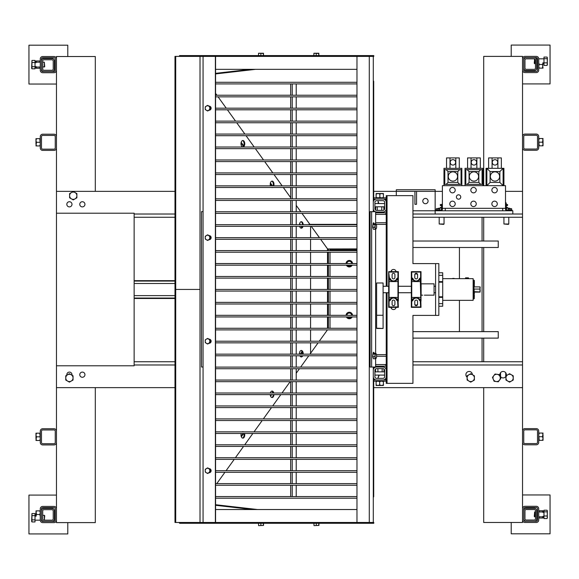 <?xml version="1.0" encoding="UTF-8"?>
<svg xmlns="http://www.w3.org/2000/svg" width="579" height="579" viewBox="0 0 579 579"><rect width="100%" height="100%" fill="white"/><g stroke="black" fill="none" stroke-linecap="round" stroke-linejoin="round"><path stroke-width="0.87" d="M511.214 522.475L511.214 533.802L550.05 533.802L550.05 494.965L522.54 494.965M538.723 511.148L538.723 508.717A2.425 2.425 0 0 0 536.292 506.292L524.965 506.292A2.425 2.425 0 0 0 522.54 508.717L522.54 520.043A2.425 2.425 0 0 0 524.965 522.475L536.292 522.475A2.425 2.425 0 0 0 538.723 520.043L538.723 508.717M537.507 508.717A1.216 1.216 0 0 0 536.292 507.501L524.965 507.501A1.216 1.216 0 0 0 523.749 508.717L523.749 520.043A1.216 1.216 0 0 0 524.965 521.259L536.292 521.259A1.216 1.216 0 0 0 537.507 520.043L537.507 508.717A1.216 1.216 0 0 0 536.292 507.501M536.292 506.292L524.965 506.292M524.965 522.475L536.292 522.475M536.292 521.259A1.216 1.216 0 0 0 537.507 520.043M523.749 520.043A1.216 1.216 0 0 0 524.965 521.259M524.965 507.501A1.216 1.216 0 0 0 523.749 508.717M543.03 511.959L543.03 510.743L539.208 510.743L538.723 512.567M538.723 518.024L543.03 518.024L543.03 516.808M542.537 518.024L543.03 516.207M538.723 516.207L539.208 518.024M543.03 512.567L542.537 510.743M538.723 510.743L539.208 510.743M536.292 444.795A2.425 2.425 0 0 0 538.723 442.363L538.723 431.037A2.425 2.425 0 0 0 536.292 428.612L524.965 428.612A2.425 2.425 0 0 0 522.54 431.037L522.54 442.363A2.425 2.425 0 0 0 524.965 444.795L536.292 444.795M536.292 429.828L524.965 429.828A1.216 1.216 0 0 0 523.749 431.037L523.749 442.363A1.216 1.216 0 0 0 524.965 443.579L536.292 443.579A1.216 1.216 0 0 0 537.507 442.363L537.507 431.037A1.216 1.216 0 0 0 536.292 429.828M542.537 440.344L543.03 438.527L542.537 436.704L543.03 433.063L539.208 433.063L538.723 434.887L539.208 440.344L543.03 440.344L543.03 434.887L542.537 433.063M538.723 440.344L539.208 440.344M542.537 436.704L539.208 436.704M538.723 433.063L539.208 433.063M536.292 150.258A2.425 2.425 0 0 0 538.723 147.833L538.723 136.506A2.425 2.425 0 0 0 536.292 134.075L524.965 134.075A2.425 2.425 0 0 0 522.54 136.506L522.54 147.833A2.425 2.425 0 0 0 524.965 150.258L536.292 150.258M536.292 135.291L524.965 135.291A1.216 1.216 0 0 0 523.749 136.506L523.749 147.833A1.216 1.216 0 0 0 524.965 149.049L536.292 149.049A1.216 1.216 0 0 0 537.507 147.833L537.507 136.506A1.216 1.216 0 0 0 536.292 135.291M542.537 145.814L543.03 143.99L542.537 142.173L543.03 138.533L539.208 138.533L538.723 140.35L539.208 145.814L543.03 145.814L543.03 140.35L542.537 138.533M538.723 145.814L539.208 145.814M542.537 142.173L539.208 142.173M538.723 138.533L539.208 138.533M536.292 72.578A2.425 2.425 0 0 0 538.723 70.153L538.723 58.826A2.425 2.425 0 0 0 536.292 56.395L524.965 56.395A2.425 2.425 0 0 0 522.54 58.826L522.54 70.153A2.425 2.425 0 0 0 524.965 72.578L536.292 72.578L524.965 72.578M536.292 57.61L524.965 57.61A1.216 1.216 0 0 0 523.749 58.826L523.749 70.153A1.216 1.216 0 0 0 524.965 71.369L536.292 71.369A1.216 1.216 0 0 0 537.507 70.153L537.507 58.826A1.216 1.216 0 0 0 536.292 57.61A1.216 1.216 0 0 1 537.507 58.826L536.371 58.826M542.537 68.134L543.03 62.67L542.537 64.493L539.208 64.493L538.723 66.31L539.208 68.134L543.03 68.134L542.537 64.493M538.723 68.134L539.208 68.134M538.723 62.67L539.208 64.493M483.697 185.671L483.697 56.395L522.54 56.395L522.54 522.475L483.697 522.475L483.697 387.633M483.697 361.745L483.697 338.114M483.697 331.644L483.697 247.486M483.697 241.016L483.697 217.255M505.684 204.315L505.684 202.339M505.728 376.603L505.728 372.775M500.553 372.717L500.553 376.654M522.54 83.912L550.05 83.912L550.05 45.068L511.214 45.068L511.214 56.395M536.292 56.395L524.965 56.395M536.292 71.369A1.216 1.216 0 0 0 537.507 70.153M523.749 70.153A1.216 1.216 0 0 0 524.965 71.369M524.965 57.61A1.216 1.216 0 0 0 523.749 58.826M174.988 387.633L56.46 387.633L56.46 213.21L134.14 213.21L134.14 365.79L56.46 365.79M412.936 361.745L522.54 361.745L522.54 387.633L373.701 387.633M82.356 377.276A2.591 2.591 0 0 0 84.599 373.397A2.591 2.591 0 0 0 80.112 373.397A2.591 2.591 0 0 0 82.356 377.276M506.198 375.677A3.235 3.235 0 0 0 503.788 371.523A3.235 3.235 0 0 0 499.901 374.352A3.235 3.235 0 0 0 505.952 376.256M472.363 374.425L472.363 374.649A3.235 3.235 0 0 0 467.716 371.776A3.235 3.235 0 0 0 467.108 377.219M378.536 375.091A3.235 3.235 0 0 0 378.753 375.93M71.948 375.185A2.591 2.591 0 0 0 69.408 372.102A2.591 2.591 0 0 0 66.867 375.185M347.111 265.16A2.627 2.627 0 0 0 351.482 265.16M351.923 263.539A2.627 2.627 0 0 0 349.296 261.064A2.627 2.627 0 0 0 346.669 263.539M347.111 316.945A2.627 2.627 0 0 0 351.482 316.945M351.923 315.331A2.627 2.627 0 0 0 349.296 312.848A2.627 2.627 0 0 0 346.669 315.331M352.531 263.539A3.235 3.235 0 0 0 349.296 260.456A3.235 3.235 0 0 0 346.061 263.539M346.408 265.16A3.235 3.235 0 0 0 352.184 265.16M346.408 316.945A3.235 3.235 0 0 0 352.184 316.945M352.531 315.331A3.235 3.235 0 0 0 349.296 312.247A3.235 3.235 0 0 0 346.061 315.331M351.236 265.16A2.425 2.425 0 0 1 347.364 265.16M346.872 263.539A2.425 2.425 0 0 1 349.296 261.267A2.425 2.425 0 0 1 351.721 263.539M351.236 316.945A2.425 2.425 0 0 1 347.364 316.945M346.872 315.331A2.425 2.425 0 0 1 349.296 313.051A2.425 2.425 0 0 1 351.721 315.331M356.975 249.99L330.32 249.99L330.32 249.042M386.236 214.389L375.633 214.389M375.633 364.567L386.236 364.567M391.491 308.593L391.491 307.34M391.491 271.66L391.491 270.407M330.001 328.279L330.001 316.945M330.001 315.331L330.001 303.997M330.001 302.383L330.001 291.056M330.001 289.435L330.001 278.108M330.001 276.487L330.001 265.16M330.001 263.539L330.001 252.212M330.001 250.598L330.001 249.042M42.708 506.422A2.425 2.425 0 0 0 40.277 508.847L40.277 520.174A2.425 2.425 0 0 0 42.708 522.605L54.035 522.605A2.425 2.425 0 0 0 56.46 520.174L56.46 508.847A2.425 2.425 0 0 0 54.035 506.422L42.708 506.422L54.035 506.422M42.708 521.389L54.035 521.389A1.216 1.216 0 0 0 55.251 520.174L55.251 508.847A1.216 1.216 0 0 0 54.035 507.631L42.708 507.631A1.216 1.216 0 0 0 41.493 508.847L41.493 520.174A1.216 1.216 0 0 0 42.708 521.389A1.216 1.216 0 0 1 41.493 520.174L41.818 520.174M36.463 510.866L35.97 512.082L35.97 516.33L36.463 514.507L39.792 514.507L40.277 512.69L39.792 510.866L35.97 510.866L36.463 514.507M40.277 510.866L39.792 510.866M40.277 516.33L39.792 514.507M42.708 428.742A2.425 2.425 0 0 0 40.277 431.167L40.277 442.494A2.425 2.425 0 0 0 42.708 444.925L54.035 444.925A2.425 2.425 0 0 0 56.46 442.494L56.46 431.167A2.425 2.425 0 0 0 54.035 428.742L42.708 428.742M42.708 443.709L54.035 443.709A1.216 1.216 0 0 0 55.251 442.494L55.251 431.167A1.216 1.216 0 0 0 54.035 429.951L42.708 429.951A1.216 1.216 0 0 0 41.493 431.167L41.493 442.494A1.216 1.216 0 0 0 42.708 443.709M36.463 433.186L35.97 435.01L36.463 436.827L35.97 440.467L39.792 440.467L40.277 438.65L39.792 433.186L35.97 433.186L35.97 438.65L36.463 440.467M40.277 433.186L39.792 433.186M36.463 436.827L39.792 436.827M40.277 440.467L39.792 440.467M42.708 134.205A2.425 2.425 0 0 0 40.277 136.637L40.277 147.963A2.425 2.425 0 0 0 42.708 150.388L54.035 150.388A2.425 2.425 0 0 0 56.46 147.963L56.46 136.637A2.425 2.425 0 0 0 54.035 134.205L42.708 134.205M42.708 149.172L54.035 149.172A1.216 1.216 0 0 0 55.251 147.963L55.251 136.637A1.216 1.216 0 0 0 54.035 135.421L42.708 135.421A1.216 1.216 0 0 0 41.493 136.637L41.493 147.963A1.216 1.216 0 0 0 42.708 149.172M36.463 138.656L35.97 140.473L36.463 142.296L35.97 145.937L39.792 145.937L40.277 144.113L39.792 138.656L35.97 138.656L35.97 144.113L36.463 145.937M40.277 138.656L39.792 138.656M36.463 142.296L39.792 142.296M40.277 145.937L39.792 145.937M42.708 56.525A2.425 2.425 0 0 0 40.277 58.957L40.277 70.283A2.425 2.425 0 0 0 42.708 72.708L54.035 72.708A2.425 2.425 0 0 0 56.46 70.283L56.46 58.957A2.425 2.425 0 0 0 54.035 56.525L42.708 56.525L54.035 56.525M42.708 71.499L54.035 71.499A1.216 1.216 0 0 0 55.251 70.283L55.251 58.957A1.216 1.216 0 0 0 54.035 57.741L42.708 57.741A1.216 1.216 0 0 0 41.493 58.957L41.493 70.283A1.216 1.216 0 0 0 42.708 71.499A1.216 1.216 0 0 1 41.493 70.283M35.97 62.192L35.97 60.976L36.463 60.976L35.97 62.793M35.97 67.048L35.97 68.257L39.792 68.257L40.277 66.433M40.277 60.976L36.463 60.976M40.277 62.793L39.792 60.976M35.97 66.433L36.463 68.257M40.277 68.257L39.792 68.257M95.303 387.633L95.303 522.605L56.46 522.605L56.46 387.633M56.46 213.21L56.46 56.525L95.303 56.525L95.303 191.367M412.936 241.016L498.258 241.016L498.258 247.486L412.936 247.486L459.422 247.486L459.422 278.658M459.422 300.342L459.422 331.644L412.936 331.644L498.258 331.644L498.258 338.114L412.936 338.114M387.047 286.265L387.047 195.637L412.936 195.637L412.936 263.604L435.596 263.604L435.596 315.396L412.936 315.396L412.936 383.363L386.236 383.363L386.236 292.735M390.955 307.34A2.591 2.591 0 0 0 396.079 307.34M414.825 304.655A2.591 2.591 0 0 0 417.524 304.655M417.524 274.345A2.591 2.591 0 0 0 414.825 274.345M396.079 271.66A2.591 2.591 0 0 0 390.955 271.66M435.596 315.396L438.831 315.396L438.831 263.604L435.596 263.604M438.831 272.767L442.711 272.767L442.711 303.664L438.831 303.664M442.711 278.658L473.137 278.658L473.137 300.342L442.711 300.342M473.137 288.081L473.969 288.393L473.716 287.814C473.528 288.964 473.39 285.57 473.463 290.607L473.463 288.335M473.969 290.665L473.463 290.926M473.137 294.472L474.15 294.472L474.15 298.771L473.137 298.771M473.137 295.348L474.353 295.435L474.15 298.771M474.15 294.472L474.353 295.435M474.353 298.286L473.137 298.46M473.137 296.093L474.353 296.31M473.137 297.114L474.353 297.172M473.137 294.19L474.15 294.19L473.137 294.291M473.137 291.765L474.15 291.765L474.15 294.291M474.15 291.765L474.353 292.945L473.137 292.923M474.353 292.945L474.353 293.994M473.137 286.077L474.15 286.077L474.15 287.235L473.137 287.235M473.137 284.709L474.15 284.709L474.15 287.235M474.15 284.709L473.137 284.81M474.353 285.006L474.353 286.055M473.137 280.54L474.15 280.54L474.353 284.296L474.353 281.828L473.137 281.886M474.353 280.714L474.353 281.828M474.15 280.229L473.137 280.229M473.137 282.907L474.353 282.69M473.137 283.652L474.353 283.565M473.137 284.528L474.15 284.528M442.711 303.664L442.711 306.233L438.831 306.233M383.095 328.206L383.095 282.986L376.625 282.986L376.625 328.467L383.095 328.467L376.625 328.206M383.095 315.266L376.625 315.266M474.353 292.113L480.013 292.113L480.186 290.376L480.013 289.066L474.15 289.066L474.15 291.678L480.179 291.961M473.969 288.074L473.716 291.186L473.456 288.335M480.013 291.678L480.013 286.887L474.353 286.887M474.15 289.066L473.977 291.765M480.013 289.066L480.179 287.039M463.265 278.658L459.965 278.658M452.033 278.658A3.887 3.887 0 0 1 454.819 278.658M468.397 278.658L468.397 277.84L465.567 277.84L465.567 278.658M468.397 277.84L468.802 278.658M383.095 292.735L388.675 292.735L388.675 282.219L388.675 286.265L383.095 286.265M394.921 277.522A1.404 1.404 0 0 1 393.517 278.926A1.404 1.404 0 0 1 392.113 277.522L392.113 274.721A1.404 1.404 0 0 1 393.517 273.317A1.404 1.404 0 0 1 394.921 274.721L394.921 277.522M390.253 278.55L389.435 277.906L390.253 278.55A3.423 3.423 0 0 0 396.781 278.55L397.954 277.906L397.954 272.065L398.359 271.66L388.675 271.66L388.675 277.906L389.435 277.906M388.675 277.906L388.675 278.651A0.405 0.369 -0 0 1 389.081 278.275L389.081 306.935L388.675 307.34L388.675 301.094L390.253 300.45A3.423 3.423 0 0 1 396.781 300.45L397.599 300.725C398.403 297.107 388.632 297.107 389.435 300.725L389.862 300.335A3.829 3.829 0 0 1 391.853 298.033M394.921 301.478A1.404 1.404 0 0 0 393.517 300.074A1.404 1.404 0 0 0 392.113 301.478L392.113 304.279A1.404 1.404 0 0 0 393.517 305.683A1.404 1.404 0 0 0 394.921 304.279L394.921 301.478M388.675 307.34L398.359 307.34L397.954 297.425A0.405 0.369 -0 0 0 398.359 297.056L398.359 278.651A0.405 0.369 180 0 0 397.954 278.275L398.359 277.906L398.359 271.66M398.359 277.906L398.359 278.651M398.359 301.094L398.359 297.056M388.675 301.094L388.675 300.349A0.405 0.369 -0 0 0 389.081 300.725L389.435 301.094M388.675 278.651L388.675 300.349M397.599 277.906L397.599 278.275C398.403 281.893 388.632 281.893 389.435 278.275L388.675 271.66M395.044 297.968A3.829 3.829 0 0 1 397.172 300.335L396.152 298.706L393.807 297.664L391.592 298.171L390.159 299.64M392.613 297.758A3.829 3.829 0 0 1 394.393 297.751M388.675 281.944A0.405 0.369 180 0 1 389.081 281.575L397.954 281.575L397.954 278.275L396.152 280.294L394.053 281.314L391.592 280.829L390.152 279.346M396.781 278.55L397.172 278.665A3.829 3.829 0 0 1 392.591 281.235M391.845 280.967A3.829 3.829 0 0 1 389.862 278.665M396.781 300.45L397.954 300.725A0.405 0.369 180 0 0 398.359 300.349M390.253 300.45L389.862 300.335M389.081 306.935L397.954 306.935L398.359 307.34M411.329 282.219L411.329 286.265L398.359 286.265M398.359 292.735L411.329 292.735L411.329 296.781M417.575 277.522A1.404 1.404 0 0 1 416.171 278.926A1.404 1.404 0 0 1 414.774 277.522L414.774 274.721A1.404 1.404 0 0 1 416.171 273.317A1.404 1.404 0 0 1 417.575 274.721L417.575 277.522M412.907 278.55L412.096 277.906L412.907 278.55A3.423 3.423 0 0 0 419.442 278.55L420.615 277.906L420.615 272.065L421.013 271.66L411.329 271.66L411.329 277.906L412.096 277.906M412.907 300.45A3.423 3.423 0 0 1 419.442 300.45L420.253 300.725C421.056 297.107 411.285 297.107 412.096 300.725L412.523 300.335A3.829 3.829 0 0 1 414.506 298.033A3.829 3.829 0 0 0 412.523 300.335L412.813 299.64L412.523 300.335L412.907 300.45L412.096 301.094L411.734 300.725L411.734 297.425L420.615 297.425A0.405 0.369 -0 0 0 421.013 297.056L421.013 278.651A0.405 0.369 180 0 0 420.615 278.275L421.013 277.906L421.013 271.66M417.575 301.478A1.404 1.404 0 0 0 416.171 300.074A1.404 1.404 0 0 0 414.774 301.478L414.774 304.279A1.404 1.404 0 0 0 416.171 305.683A1.404 1.404 0 0 0 417.575 304.279L417.575 301.478M411.329 277.906L411.329 307.34L421.013 307.34L420.253 278.275C421.056 281.893 411.285 281.893 412.096 278.275L411.734 281.575L420.615 281.575A0.405 0.369 0 0 1 421.013 281.944M421.013 277.906L421.013 278.651M421.013 301.094L421.013 297.056M419.442 300.45L419.826 300.335L418.812 298.706L416.721 297.693L414.246 298.171L412.813 299.64M420.253 277.906L418.812 280.294L416.714 281.314L414.246 280.829L412.805 279.346M419.5 299.582L419.826 300.335A3.829 3.829 0 0 0 417.669 297.953A3.829 3.829 0 0 1 419.826 300.335L420.615 300.725A0.405 0.369 180 0 0 421.013 300.349M419.507 279.411L419.826 278.665A3.829 3.829 0 0 1 415.244 281.235A3.829 3.829 0 0 0 419.826 278.665L419.442 278.55M415.266 297.758A3.829 3.829 0 0 1 417.046 297.751A3.829 3.829 0 0 0 415.266 297.758M411.329 301.094L411.734 301.094L411.734 306.935L420.615 306.935L421.013 307.34M414.499 280.967A3.829 3.829 0 0 1 412.523 278.665A3.829 3.829 0 0 0 414.499 280.967M411.734 306.935L411.329 307.34M420.615 272.065L411.734 272.065L411.329 271.66M424.364 295.167L434.069 295.167L434.069 283.833L421.128 283.833L421.128 295.167L422.742 295.167M387.047 195.637L386.236 195.637L386.236 286.265M387.047 285.454L386.236 285.454M387.047 383.363L387.047 292.735M387.047 293.546L386.236 293.546M373.289 370.271A3.235 3.235 0 0 1 376.524 367.035L383.001 367.035A3.235 3.235 0 0 1 386.236 370.271L386.236 376.741A3.235 3.235 0 0 1 383.001 379.983L376.524 379.983A3.235 3.235 0 0 1 373.289 376.741M376.524 378.362L383.001 378.362A1.621 1.621 0 0 0 384.615 376.741L384.615 370.271A1.621 1.621 0 0 0 383.001 368.649L376.524 368.649A1.621 1.621 0 0 0 374.91 370.271L374.91 376.741A1.621 1.621 0 0 0 376.524 378.362M373.289 202.288A3.235 3.235 0 0 1 376.524 199.053L383.001 199.053A3.235 3.235 0 0 1 386.236 202.288L386.236 208.758A3.235 3.235 0 0 1 383.001 212.001L376.524 212.001A3.235 3.235 0 0 1 375.633 211.871M375.112 211.675A3.235 3.235 0 0 1 373.289 208.758M376.524 210.38L383.001 210.38A1.621 1.621 0 0 0 384.615 208.758L384.615 202.288A1.621 1.621 0 0 0 383.001 200.667L376.524 200.667A1.621 1.621 0 0 0 374.91 202.288L374.91 208.758A1.621 1.621 0 0 0 376.524 210.38M412.936 217.255L522.54 217.255L522.54 214.02L435.147 214.02L435.147 210.785L412.936 210.785M512.828 214.02L512.828 210.785L435.147 210.785L435.147 191.367L442.392 191.367M203.063 56.395L203.063 522.475L203.063 56.395M215.374 522.475L215.374 56.395M209.605 239.634A2.026 1.925 -90 0 0 209.605 235.667M209.605 110.162A2.026 1.925 -90 0 0 209.605 106.203M209.605 343.202A2.026 1.925 -90 0 0 209.605 339.236M209.605 472.667A2.026 1.925 -90 0 0 209.605 468.708M356.975 509.527L215.504 509.527M215.504 69.342L356.975 69.342M373.289 211.675L373.289 56.395L369.286 56.395L369.286 522.475L373.289 522.475L373.289 367.035M356.975 56.395L356.975 522.475M215.504 498.201L356.975 498.201M356.975 496.579L215.504 496.579M215.504 485.253L356.975 485.253M356.975 483.631L215.504 483.631M215.504 472.305L356.975 472.305M356.975 470.691L215.504 470.691M215.504 459.357L356.975 459.357M356.975 457.743L215.504 457.743M215.504 446.409L356.975 446.409M356.975 444.795L215.504 444.795M215.504 433.468L356.975 433.468M356.975 431.847L215.504 431.847M215.504 420.52L356.975 420.52M356.975 418.899L215.504 418.899M215.504 407.573L356.975 407.573M356.975 405.951L215.504 405.951M215.504 394.625L356.975 394.625M356.975 393.011L215.504 393.011M215.504 381.677L356.975 381.677M356.975 380.063L215.504 380.063M215.504 368.736L356.975 368.736M356.975 367.115L215.504 367.115M215.504 355.788L356.975 355.788M356.975 354.167L215.504 354.167M215.504 342.84L356.975 342.84M356.975 341.219L215.504 341.219M215.504 329.892L356.975 329.892M356.975 328.279L215.504 328.279M215.504 316.945L356.975 316.945M356.975 315.331L215.504 315.331M215.504 303.997L356.975 303.997M356.975 302.383L215.504 302.383M215.504 291.056L356.975 291.056M356.975 289.435L215.504 289.435M215.504 278.108L356.975 278.108M356.975 276.487L215.504 276.487M215.504 265.16L356.975 265.16M356.975 263.539L215.504 263.539M215.504 252.212L356.975 252.212M356.975 250.598L215.504 250.598M215.504 239.265L356.975 239.265M356.975 237.651L215.504 237.651M215.504 226.324L356.975 226.324M356.975 224.703L215.504 224.703M215.504 213.376L356.975 213.376M356.975 211.755L215.504 211.755M215.504 200.428L356.975 200.428M356.975 198.807L215.504 198.807M215.504 187.48L356.975 187.48M356.975 185.859L215.504 185.859M215.504 174.532L356.975 174.532M356.975 172.918L215.504 172.918M215.504 161.584L356.975 161.584M356.975 159.97L215.504 159.97M215.504 148.644L356.975 148.644M356.975 147.023L215.504 147.023M215.504 135.696L356.975 135.696M356.975 134.075L215.504 134.075M215.504 122.748L356.975 122.748M356.975 121.127L215.504 121.127M215.504 109.8L356.975 109.8M356.975 108.186L215.504 108.186M215.504 96.852L356.975 96.852M356.975 95.238L215.504 95.238M215.504 83.912L356.975 83.912M356.975 82.29L215.504 82.29M296.216 83.912L296.216 95.238M296.216 96.852L296.216 108.186M296.216 109.8L296.216 121.127M296.216 122.748L296.216 134.075M296.216 135.696L296.216 147.023M296.216 148.644L296.216 159.97M296.216 161.584L296.216 172.918M296.216 174.532L296.216 185.859M296.216 187.48L296.216 198.807M296.216 200.428L296.216 211.755M296.216 213.376L296.216 224.703M296.216 226.324L296.216 237.651M296.216 239.265L296.216 250.598M296.216 252.212L296.216 263.539M296.216 265.16L296.216 276.487M296.216 278.108L296.216 289.435M296.216 291.056L296.216 302.383M296.216 303.997L296.216 315.331M296.216 316.945L296.216 328.279M296.216 329.892L296.216 341.219M296.216 342.84L296.216 354.167M296.216 355.788L296.216 367.115M296.216 368.736L296.216 380.063M296.216 381.677L296.216 393.011M296.216 394.625L296.216 405.951M296.216 407.573L296.216 418.899M296.216 420.52L296.216 431.847M296.216 433.468L296.216 444.795M296.216 446.409L296.216 457.743M296.216 459.357L296.216 470.691M296.216 472.305L296.216 483.631M296.216 485.253L296.216 496.579M290.672 83.912L290.672 95.238M290.672 96.852L290.672 108.186M290.672 109.8L290.672 121.127M290.672 122.748L290.672 134.075M290.672 135.696L290.672 147.023M290.672 148.644L290.672 159.97M290.672 161.584L290.672 172.918M290.672 174.532L290.672 185.859M290.672 187.48L290.672 198.807M290.672 200.428L290.672 211.755M290.672 213.376L290.672 224.703M290.672 226.324L290.672 237.651M290.672 239.265L290.672 250.598M290.672 252.212L290.672 263.539M290.672 265.16L290.672 276.487M290.672 278.108L290.672 289.435M290.672 291.056L290.672 302.383M290.672 303.997L290.672 315.331M290.672 316.945L290.672 328.279M290.672 329.892L290.672 341.219M290.672 342.84L290.672 354.167M290.672 355.788L290.672 367.115M290.672 368.736L290.672 380.063M290.672 381.677L290.672 393.011M290.672 394.625L290.672 405.951M290.672 407.573L290.672 418.899M290.672 420.52L290.672 431.847M290.672 433.468L290.672 444.795M290.672 446.409L290.672 457.743M290.672 459.357L290.672 470.691M290.672 472.305L290.672 483.631M290.672 485.253L290.672 496.579M292.214 496.579L292.214 485.253M292.214 483.631L292.214 472.305M292.214 470.691L292.214 459.357M292.214 457.743L292.214 446.409M292.214 444.795L292.214 433.468M292.214 431.847L292.214 420.52M292.214 418.899L292.214 407.573M292.214 405.951L292.214 394.625M292.214 393.011L292.214 381.677M292.214 380.063L292.214 368.736M292.214 367.115L292.214 355.788M292.214 354.167L292.214 342.84M292.214 341.219L292.214 329.892M292.214 328.279L292.214 316.945M292.214 315.331L292.214 303.997M292.214 302.383L292.214 291.056M292.214 289.435L292.214 278.108M292.214 276.487L292.214 265.16M292.214 263.539L292.214 252.212M292.214 250.598L292.214 239.265M292.214 237.651L292.214 226.324M292.214 224.703L292.214 213.376M292.214 211.755L292.214 200.428M292.214 198.807L292.214 187.48M292.214 185.859L292.214 174.532M292.214 172.918L292.214 161.584M292.214 159.97L292.214 148.644M292.214 147.023L292.214 135.696M292.214 134.075L292.214 122.748M292.214 121.127L292.214 109.8M292.214 108.186L292.214 96.852M292.214 95.238L292.214 83.912M482.068 217.255L482.068 241.016M482.068 247.486L482.068 331.644M482.068 338.114L482.068 361.745M396.311 195.637L396.311 189.746L435.147 189.746L435.147 191.367L373.701 191.367M428.084 201.072A2.649 2.649 0 0 0 425.442 198.431A2.649 2.649 0 0 0 422.793 201.072A2.649 2.649 0 0 0 425.442 203.721A2.649 2.649 0 0 0 428.084 201.072M416.54 191.367L416.54 204.315L414.919 204.315L414.919 191.367M503.918 185.671L503.108 185.671L503.108 168.323L503.918 168.323L503.918 185.671L505.503 185.671L505.503 208.324L442.392 208.324L442.392 185.671L443.977 185.671L443.977 168.323L461.847 168.323L461.847 185.671L443.977 185.671M503.108 185.671L499.872 182.428L490.095 182.428L486.859 185.671L503.108 185.671L461.847 185.671M473.542 192.85A2.721 2.721 0 0 0 476.256 190.136A2.721 2.721 0 0 0 473.542 187.415A2.721 2.721 0 0 0 470.821 190.136A2.721 2.721 0 0 0 473.542 192.85M494.575 201.137A2.721 2.721 0 0 0 491.861 203.859A2.721 2.721 0 0 0 494.575 206.58A2.721 2.721 0 0 0 497.296 203.859A2.721 2.721 0 0 0 494.575 201.137M494.575 192.85A2.721 2.721 0 0 0 497.296 190.136A2.721 2.721 0 0 0 494.575 187.415A2.721 2.721 0 0 0 491.861 190.136A2.721 2.721 0 0 0 494.575 192.85M473.542 201.137A2.721 2.721 0 0 0 470.821 203.859A2.721 2.721 0 0 0 473.542 206.58A2.721 2.721 0 0 0 476.256 203.859A2.721 2.721 0 0 0 473.542 201.137M452.503 192.85A2.721 2.721 0 0 0 455.217 190.136A2.721 2.721 0 0 0 452.503 187.415A2.721 2.721 0 0 0 449.782 190.136A2.721 2.721 0 0 0 452.503 192.85M452.503 201.137A2.721 2.721 0 0 0 449.782 203.859A2.721 2.721 0 0 0 452.503 206.58A2.721 2.721 0 0 0 455.217 203.859A2.721 2.721 0 0 0 452.503 201.137M460.761 196.998A2.186 2.186 0 0 0 458.575 194.812A2.186 2.186 0 0 0 456.39 196.998A2.186 2.186 0 0 0 458.575 199.183A2.186 2.186 0 0 0 460.761 196.998M507.124 210.785A1.621 1.621 0 0 1 505.503 209.164L505.503 204.315L506.314 204.315L506.314 209.164A0.811 0.811 0 0 0 507.124 209.974L511.981 209.974L511.981 210.785M444.788 184.375L444.788 169.618L444.788 184.375L444.788 169.618L461.036 169.618L461.036 184.375L444.788 184.375M459.277 168.323L459.277 157.901L455.825 157.901L455.825 168.323M455.825 157.901L449.999 157.901L449.999 168.323M452.916 159.645A2.721 2.721 0 0 0 450.194 162.366A2.721 2.721 0 0 0 452.916 165.08A2.721 2.721 0 0 0 455.63 162.366A2.721 2.721 0 0 0 452.916 159.645M446.547 168.323L446.547 157.901L449.999 157.901M459.74 169.618L457.801 171.558L457.801 182.428L459.74 184.375M446.083 184.375L448.023 182.428L448.023 171.558L446.083 169.618M452.916 171.84A4.639 4.639 0 0 1 457.555 176.479A4.639 4.639 0 0 1 452.916 181.118A4.639 4.639 0 0 1 448.276 176.479A4.639 4.639 0 0 1 452.916 171.84M435.915 210.785L435.915 209.974L440.771 209.974A0.811 0.811 0 0 0 441.582 209.164L441.582 204.315L442.392 204.315L442.392 209.164A1.621 1.621 0 0 1 440.771 210.785M486.049 185.671L486.049 168.323L503.108 168.323L499.872 171.558L490.095 171.558L486.859 168.323L486.859 185.671M501.349 168.323L501.349 157.901L497.897 157.901L497.897 168.323M497.897 157.901L492.07 157.901L492.07 168.323M494.98 159.645A2.721 2.721 0 0 0 492.266 162.366A2.721 2.721 0 0 0 494.98 165.08A2.721 2.721 0 0 0 497.701 162.366A2.721 2.721 0 0 0 494.98 159.645M488.618 168.323L488.618 157.901L492.07 157.901M494.98 171.84A4.639 4.639 0 0 1 499.619 176.479A4.639 4.639 0 0 1 494.98 181.118A4.639 4.639 0 0 1 490.341 176.479A4.639 4.639 0 0 1 494.98 171.84M439.541 209.974L436.305 209.974M436.305 209.83L436.305 208.657L437.138 208.657L436.269 208.816M439.577 208.816L438.716 208.657L439.541 208.657L439.541 209.83M437.927 209.83L437.927 208.802L437.094 208.657L438.752 208.657L437.89 208.816M511.59 209.974L508.355 209.974M508.355 209.83L508.355 208.657L509.18 208.657L508.319 208.816M511.626 208.816L510.758 208.657L511.59 208.657L511.59 209.83M510.005 208.816L509.144 208.657L510.801 208.657L509.94 208.816L509.969 209.83M506.314 207.6L506.314 204.821L507.486 204.467M506.459 208.172L507.486 208.172M507.472 208.187L507.631 207.803L507.472 208.187M507.486 207.456L506.459 207.456M507.486 205.603L506.459 205.603M507.631 205.046L507.472 204.445L507.631 205.046M440.409 204.467L441.582 204.821L441.582 207.6M441.582 207.81L440.409 208.172M440.264 205.046L440.424 204.452M440.409 205.603L441.437 205.603M440.409 207.456L441.437 207.456M440.264 207.803L440.424 208.187L440.264 207.803M478.833 182.428L469.062 182.428L467.115 184.375L465.827 184.375L465.827 169.618L465.827 184.375L465.827 169.618L482.068 169.618L482.068 184.375L467.115 184.375L480.78 184.375L478.833 182.428L478.833 171.558L480.78 169.618M465.017 185.671L465.017 168.323L482.879 168.323L482.879 185.671M480.317 168.323L480.317 157.901L476.857 157.901L476.857 168.323M476.857 157.901L471.038 157.901L471.038 168.323M473.948 159.645A2.721 2.721 0 0 0 471.226 162.366A2.721 2.721 0 0 0 473.948 165.08A2.721 2.721 0 0 0 476.669 162.366A2.721 2.721 0 0 0 473.948 159.645M467.579 168.323L467.579 157.901L471.038 157.901M467.115 169.618L469.062 171.558L469.062 182.428M473.948 171.84A4.639 4.639 0 0 1 478.587 176.479A4.639 4.639 0 0 1 473.948 181.118A4.639 4.639 0 0 1 469.308 176.479A4.639 4.639 0 0 1 473.948 171.84M435.147 214.02L412.936 214.02M174.988 214.02L134.14 214.02M174.988 217.255L134.14 217.255M345.786 522.475L373.788 522.475L373.788 523.286L179.555 523.286L179.555 522.475L345.786 522.475L345.786 523.286M345.786 56.395L373.788 56.395L373.788 55.584L179.555 55.584L179.555 56.395L345.786 56.395L345.786 55.584M356.975 249.042L328.38 249.042L328.38 250.598M328.38 252.212L328.38 263.539M328.38 265.16L328.38 276.487M328.38 278.108L328.38 289.435M328.38 291.056L328.38 302.383M328.38 303.997L328.38 315.331M328.38 316.945L328.38 328.279M386.236 222.741L375.633 222.741M308.962 224.363L356.975 224.363M376.618 356.259L386.236 356.259M386.236 354.637L376.488 354.637M376.205 224.363L386.236 224.363M310.576 354.167L310.576 342.84M310.576 341.219L310.576 329.892M310.576 328.279L310.576 316.945M310.576 315.331L310.576 303.997M310.576 302.383L310.576 291.056M310.576 289.435L310.576 278.108M310.576 276.487L310.576 265.16M310.576 263.539L310.576 252.212M310.576 250.598L310.576 239.265M310.576 237.651L310.576 226.324M203.063 366.999L201.521 366.999L201.521 211.639L203.063 211.639L203.063 366.999M371.631 211.675L371.631 367.035L370.09 367.035L370.09 211.675L375.633 211.675L375.633 223.856M375.633 229.183L375.633 353.32M375.633 358.647L375.633 367.035L371.631 367.035M374.143 223.856A1.824 0.565 90 0 0 373.629 222.799A1.824 0.565 90 0 0 373.071 224.543M374.143 353.32A1.824 0.565 90 0 0 373.629 352.264A1.824 0.565 90 0 0 373.071 354.008M67.786 56.525L67.786 45.198L28.95 45.198L28.95 84.035L56.46 84.035M40.277 67.852L40.277 70.283M42.708 72.708L54.035 72.708M55.251 58.957A1.216 1.216 0 0 0 54.035 57.741M54.035 71.499A1.216 1.216 0 0 0 55.251 70.283M42.708 57.741A1.216 1.216 0 0 0 41.493 58.957M56.46 495.088L28.95 495.088L28.95 533.932L67.786 533.932L67.786 522.605M42.708 522.605L54.035 522.605M55.251 508.847A1.216 1.216 0 0 0 54.035 507.631M54.035 521.389A1.216 1.216 0 0 0 55.251 520.174M42.708 507.631A1.216 1.216 0 0 0 41.493 508.847M509.592 373.723L505.952 375.822L505.952 380.027L509.592 382.133L513.233 380.027L513.233 375.822L509.592 373.723M505.952 377.928A3.64 3.64 0 0 0 511.409 381.076A3.64 3.64 0 0 0 511.409 374.772A3.64 3.64 0 0 0 505.952 377.928M73.243 191.497L69.603 193.603L69.603 197.801L73.243 199.907L76.884 197.801L76.884 193.603L73.243 191.497M69.603 195.702A3.64 3.64 0 0 0 75.067 198.858A3.64 3.64 0 0 0 75.067 192.546A3.64 3.64 0 0 0 69.603 195.702M69.408 373.723L65.767 375.822L65.767 380.027L69.408 382.133L73.048 380.027L73.048 375.822L69.408 373.723M65.767 377.928A3.64 3.64 0 0 0 71.231 381.076A3.64 3.64 0 0 0 71.231 374.772A3.64 3.64 0 0 0 65.767 377.928M470.749 373.723L467.108 375.822L467.108 380.027L470.749 382.133L474.396 380.027L474.396 375.822L470.749 373.723M467.108 377.928A3.64 3.64 0 0 0 472.573 381.076A3.64 3.64 0 0 0 472.573 374.772A3.64 3.64 0 0 0 467.108 377.928M385.448 200.175L385.448 199.053L374.099 199.053A1.216 1.216 0 0 0 373.701 199.118M378.167 200.667L378.167 203.178L378.818 203.547M378.188 200.667A3.64 3.64 0 0 0 379.136 203.547M385.288 200.001A3.64 3.64 0 0 0 384.84 199.053M534.272 516.273L534.656 511.952L534.656 516.808L535.488 516.808M547.198 510.439L547.372 517.749M547.046 515.99L543.978 515.99L543.978 510.215L547.046 510.215M547.046 518.552L543.978 518.552L543.978 515.99M547.046 511.822L543.978 511.822M547.372 511.018L547.198 518.321M534.272 63.14L534.612 58.87M534.272 63.292L534.656 63.683L534.656 58.884M547.198 57.314L547.372 64.616M547.046 62.858L543.978 62.858L543.978 57.082L547.046 57.082M547.046 65.42L543.978 65.42L543.978 62.858M547.046 58.689L543.978 58.689M547.372 57.886L547.198 65.188M44.344 67.048L44.344 62.192L44.728 66.657L42.708 67.048M31.954 68.821L31.954 60.411L35.022 60.411L35.022 68.821L31.954 68.821L31.628 68.257L31.954 60.411M35.022 66.723L31.954 66.723M31.954 62.518L35.022 62.518M44.344 515.317L44.728 515.708L44.344 520.174L44.344 515.317L42.708 515.317M31.954 521.954L31.954 513.544L35.022 513.544L35.022 521.954L31.954 521.954L31.628 521.389L31.954 513.544M35.022 519.848L31.954 519.848M31.954 515.643L35.022 515.643M503.925 224.008L508.782 224.008L508.398 224.391L503.925 224.008L503.925 217.255M508.782 224.008L508.782 217.255M509.998 208.375L508.174 208.056L509.998 208.657M506.314 208.368L507.103 208.172M507.537 208.093L508.174 208.056L507.559 208.056M506.357 208.375L506.357 209.424M502.717 208.375L502.717 210.785M439.193 224.008L444.05 224.008L443.666 224.391L439.193 224.008L439.193 217.255M444.05 224.008L444.05 217.255M445.265 208.375L445.265 210.785M440.337 208.056L437.985 208.375L440.351 208.085M440.872 208.172L441.582 208.368M383.443 381.539L384.174 381.163M385.274 379.042A3.64 3.64 0 0 1 384.84 379.947L385.469 378.832M379.216 375.091L377.826 378.362M384.615 375.525L384.355 375.091M384.615 375.605A3.64 3.64 0 0 0 384.101 375.091M379.52 375.091A3.64 3.64 0 0 0 378.196 378.362M207.593 105.378L205.284 106.782L205.212 108.186L205.284 109.583L207.593 110.987L209.902 109.583L209.902 106.782L207.593 105.378L210.561 106.782L210.561 109.583L207.593 110.987M209.902 106.782L210.561 106.782M209.902 109.583L210.561 109.583M205.212 108.186A2.425 2.309 -90 0 0 208.679 110.285A2.425 2.309 -90 0 0 208.679 106.08A2.425 2.309 -90 0 0 205.212 108.186M207.593 234.842L205.284 236.246L205.212 237.651L205.284 239.047L207.593 240.451L209.902 239.047L209.902 236.246L207.593 234.842L210.561 236.246L210.561 239.047L207.593 240.451M209.902 236.246L210.561 236.246M209.902 239.047L210.561 239.047M205.212 237.651A2.425 2.309 -90 0 0 208.679 239.749A2.425 2.309 -90 0 0 208.679 235.544A2.425 2.309 -90 0 0 205.212 237.651M207.593 467.883L205.284 469.287L205.212 470.691L205.284 472.088L207.593 473.492L209.902 472.088L209.902 469.287L207.593 467.883L210.561 469.287L210.561 472.088L207.593 473.492M209.902 469.287L210.561 469.287M209.902 472.088L210.561 472.088M205.212 470.691A2.425 2.309 -90 0 0 208.679 472.79A2.425 2.309 -90 0 0 208.679 468.585A2.425 2.309 -90 0 0 205.212 470.691M207.593 338.418L205.284 339.822L205.212 341.219L205.284 342.623L207.593 344.027L209.902 342.623L209.902 339.822L207.593 338.418L210.561 339.822L210.561 342.623L207.593 344.027M209.902 339.822L210.561 339.822M209.902 342.623L210.561 342.623M205.212 341.219A2.425 2.309 -90 0 0 208.679 343.325A2.425 2.309 -90 0 0 208.679 339.12A2.425 2.309 -90 0 0 205.212 341.219M375.887 353.32L375.054 354.051L374.83 356.765L375.445 358.741L376.068 358.372A2.425 0.753 90 0 0 376.292 358.039A2.425 0.753 90 0 0 376.596 356.65A2.425 0.753 90 0 0 376.401 354.305L375.887 353.32L373.853 353.32L373.021 354.051L375.054 354.051M376.401 354.305A2.425 0.753 90 0 0 376.292 354.022L376.292 354.022A2.425 0.753 90 0 0 375.677 353.689A2.425 0.753 90 0 0 375.149 355.412A2.425 0.753 90 0 0 375.344 357.75A2.425 0.753 90 0 0 376.068 358.372M375.445 358.741L373.412 358.741L372.796 356.765L373.021 354.051M374.83 356.765L372.796 356.765M375.887 223.856L375.054 224.587L374.83 227.301L375.445 229.277L376.068 228.908A2.425 0.753 90 0 0 376.292 228.567A2.425 0.753 90 0 0 376.596 227.185A2.425 0.753 90 0 0 376.401 224.84L375.887 223.856L373.853 223.856L373.021 224.587L375.054 224.587M376.401 224.84A2.425 0.753 90 0 0 376.292 224.558L376.292 224.558A2.425 0.753 90 0 0 375.677 224.218A2.425 0.753 90 0 0 375.149 225.94A2.425 0.753 90 0 0 375.344 228.285A2.425 0.753 90 0 0 376.068 228.908M375.445 229.277L373.412 229.277L372.796 227.301L373.021 224.587M374.83 227.301L372.796 227.301M314.006 525.638L318.935 525.421L313.999 525.638L313.934 523.286M318.776 525.421L318.776 523.286M316.279 523.286L316.279 525.421M318.935 525.421L318.935 523.286M258.524 55.584L258.524 53.449L259.696 53.232L263.445 53.232L263.525 55.584M258.596 53.232L263.525 53.449M263.373 53.449L263.373 55.584M260.868 53.449L260.868 55.584M258.596 525.638L263.525 525.421L258.589 525.638L258.524 523.286M263.373 525.421L263.373 523.286M260.868 523.286L260.868 525.421M263.525 525.421L263.525 523.286M313.876 55.584L313.876 53.449L315.048 53.232L318.805 53.232L318.884 55.584M313.956 53.232L318.884 53.449M318.725 53.449L318.725 55.584M316.228 53.449L316.228 55.584M498.258 381.807L500.813 378.471L499.207 374.591L495.038 374.041L492.476 377.378L493.279 379.317L494.09 381.264L498.258 381.807M500.01 376.531A3.64 3.64 0 0 0 493.757 375.713A3.64 3.64 0 0 0 496.174 381.532A3.64 3.64 0 0 0 500.01 376.531M42.708 60.976L42.708 69.067A1.216 1.216 0 0 0 43.917 70.283L52.009 70.283A1.216 1.216 0 0 0 53.225 69.067L53.225 60.976A1.216 1.216 0 0 0 52.009 59.76L43.917 59.76A1.216 1.216 0 0 0 42.708 60.976M54.44 60.976L54.44 69.067A2.425 2.425 0 0 1 52.009 71.499L43.917 71.499A2.425 2.425 0 0 1 41.493 69.067L41.493 60.976A2.425 2.425 0 0 1 43.917 58.551L52.009 58.551A2.425 2.425 0 0 1 54.44 60.976M42.708 510.873L42.708 518.965A1.216 1.216 0 0 0 43.917 520.174L52.009 520.174A1.216 1.216 0 0 0 53.225 518.965L53.225 510.873A1.216 1.216 0 0 0 52.009 509.658L43.917 509.658A1.216 1.216 0 0 0 42.708 510.873M54.44 510.873L54.44 518.965A2.425 2.425 0 0 1 52.009 521.389L43.917 521.389A2.425 2.425 0 0 1 41.493 518.965L41.493 510.873A2.425 2.425 0 0 1 43.917 508.442L52.009 508.442A2.425 2.425 0 0 1 54.44 510.873M524.965 510.743L524.965 518.835A1.216 1.216 0 0 0 526.181 520.043L534.272 520.043A1.216 1.216 0 0 0 535.488 518.835L535.488 510.743A1.216 1.216 0 0 0 534.272 509.527L526.181 509.527A1.216 1.216 0 0 0 524.965 510.743M536.697 510.743L536.697 518.835A2.425 2.425 0 0 1 534.272 521.259L526.181 521.259A2.425 2.425 0 0 1 523.749 518.835L523.749 510.743A2.425 2.425 0 0 1 526.181 508.311L534.272 508.311A2.425 2.425 0 0 1 536.697 510.743M524.965 60.035L524.965 68.127A1.216 1.216 0 0 0 526.181 69.342L534.272 69.342A1.216 1.216 0 0 0 535.488 68.127L535.488 60.035A1.216 1.216 0 0 0 534.272 58.826L526.181 58.826A1.216 1.216 0 0 0 524.965 60.035M536.697 60.035L536.697 68.127A2.425 2.425 0 0 1 534.272 70.558L526.181 70.558A2.425 2.425 0 0 1 523.749 68.127L523.749 60.035A2.425 2.425 0 0 1 526.181 57.61L534.272 57.61A2.425 2.425 0 0 1 536.697 60.035M356.975 248.898L327.576 248.97L320.592 239.265M319.427 237.651L311.278 226.324L319.456 237.651M301.977 213.376L309.888 224.363L301.956 213.376M300.791 211.755L296.216 205.4M283.334 187.48L290.672 197.678L283.319 187.48M282.154 185.859L273.997 174.532L282.168 185.859M272.832 172.918L264.683 161.584L272.847 172.918M263.517 159.97L255.361 148.644L263.525 159.97M254.195 147.023L246.039 135.696L254.203 147.023M244.874 134.075L236.724 122.748L244.881 134.075M235.559 121.127L227.402 109.8L235.566 121.127M218.088 96.852L226.244 108.186L218.08 96.852M216.915 95.238L215.562 93.349L216.922 95.238M250.541 69.342L215.562 73.345M215.562 73.924L255.563 69.342M296.216 205.371L300.812 211.755M320.621 239.265L327.519 248.847M327.519 248.883L327.519 250.598M327.519 252.212L327.519 263.539M327.519 265.16L327.519 276.487M327.519 278.108L327.519 289.435M327.519 291.056L327.519 302.383M327.519 303.997L327.519 315.331M327.519 316.945L327.519 328.279M270.227 394.625A3.235 1.875 90 0 0 272.094 397.541A3.235 1.875 90 0 0 273.961 394.625M273.809 393.011A3.235 1.875 90 0 0 272.094 391.071A3.235 1.875 90 0 0 270.371 393.011M271.761 391.122A3.235 1.875 -90 0 1 273.15 393.011M273.302 394.625A3.235 1.875 -90 0 1 271.761 397.491M241.19 433.468A3.235 1.875 90 0 0 242.869 438.144A3.235 1.875 90 0 0 244.548 433.468M243.477 431.847A3.235 1.875 90 0 0 242.869 431.673A3.235 1.875 90 0 0 242.261 431.847M243.889 433.468A3.235 1.875 -90 0 1 242.543 438.093M299.632 226.324A3.235 1.875 90 0 0 301.333 228.184A3.235 1.875 90 0 0 303.027 226.324M303.201 224.703A3.235 1.875 90 0 0 301.333 221.706A3.235 1.875 90 0 0 299.459 224.703M301 221.757A3.235 1.875 -90 0 1 302.542 224.703M302.368 226.324A3.235 1.875 -90 0 1 301 228.133M271.631 187.48A3.235 1.875 90 0 0 272.101 187.589A3.235 1.875 90 0 0 272.579 187.48M273.766 185.859A3.235 1.875 90 0 0 272.101 181.111A3.235 1.875 90 0 0 270.444 185.859M271.775 181.162A3.235 1.875 -90 0 1 273.107 185.859M242.876 146.994A3.235 1.875 90 0 0 244.751 143.751A3.235 1.875 90 0 0 242.876 140.516A3.235 1.875 90 0 0 241.002 143.751A3.235 1.875 90 0 0 242.876 146.994M242.55 140.567A3.235 1.875 -90 0 1 244.092 143.751A3.235 1.875 -90 0 1 242.55 146.943M299.879 355.788A3.235 1.875 90 0 0 301.319 356.939A3.235 1.875 90 0 0 302.752 355.788M303.172 354.167A3.235 1.875 90 0 0 301.319 350.461A3.235 1.875 90 0 0 299.459 354.167M300.986 350.512A3.235 1.875 -90 0 1 302.513 354.167M302.093 355.788A3.235 1.875 -90 0 1 300.986 356.888M216.756 483.631L224.913 472.305M226.071 470.691L234.227 459.357M235.392 457.743L243.549 446.409M244.714 444.795L252.864 433.468M254.029 431.847L262.186 420.52M263.351 418.899L271.508 407.573M272.673 405.951L280.822 394.625M281.987 393.011L290.144 381.677M296.216 373.245L299.466 368.736M300.631 367.115L308.781 355.788M309.946 354.167L318.103 342.84M319.268 341.219L327.424 329.892M257.539 509.527L215.562 504.722M215.562 505.293L252.524 509.527M373.289 495.798A1.621 1.151 -0 0 1 373.701 496.565A1.621 1.151 -0 0 1 373.289 497.325M373.289 80.72A1.621 1.151 180 0 1 373.701 81.487A1.621 1.151 180 0 1 373.289 82.254M302.289 352.097L300.798 354.167M271.674 394.625L270.559 396.174M243.716 433.468L241.334 436.776M241.132 436.139L243.057 433.468M270.357 395.537L271.015 394.625M272.181 393.011L272.818 392.121M300.139 354.167L302.043 351.518M241.19 142.34L243.672 145.792M270.415 182.942L272.521 185.859M299.64 223.537L300.479 224.703M301.645 226.324L302.122 226.99M301.825 227.496L300.986 226.324M299.821 224.703L299.495 224.261M271.862 185.859L270.27 183.659M243.383 146.299L241.045 143.056M56.46 191.367L174.988 191.367M505.503 191.367L522.54 191.367L522.54 214.02M82.356 206.898A2.591 2.591 0 0 0 84.599 203.019A2.591 2.591 0 0 0 80.112 203.019A2.591 2.591 0 0 0 82.356 206.898M506.336 204.662A3.235 3.235 0 0 0 505.503 202.122M69.408 206.898A2.591 2.591 0 0 0 71.651 203.019A2.591 2.591 0 0 0 67.164 203.019A2.591 2.591 0 0 0 69.408 206.898M174.988 361.745L134.14 361.745M522.54 364.98L412.936 364.98M174.988 364.98L134.14 364.98M386.236 197.975A2.425 2.425 0 0 0 385.426 197.837L374.099 197.837A2.425 2.425 0 0 0 373.701 197.873M386.236 214.02L385.426 214.02A2.425 2.425 0 0 0 386.236 213.883M386.236 199.364A1.216 1.216 0 0 0 385.426 199.053M375.633 212.804L385.426 212.804A1.216 1.216 0 0 0 386.236 212.5M386.236 210.785L385.527 210.785M377.305 210.38L377.19 206.79M375.72 206.819L375.568 210.068M383.797 206.819L383.957 210.068M381.836 206.79L381.691 210.38M381.583 206.964L381.127 206.79M377.841 206.79L377.385 206.964M376.075 194.016L376.118 197.837L376.118 193.531L383.399 193.531L383.45 194.016L381.648 193.531L379.853 194.016L379.853 197.352L381.648 197.837L383.45 197.352L383.407 193.531M383.45 197.352L383.399 197.837L383.45 197.352M376.075 197.352L376.118 197.837M376.169 197.352L378.007 197.837L379.853 197.352M379.853 194.016L378.007 193.531L376.169 194.016M373.701 381.127A2.425 2.425 0 0 0 374.099 381.163L385.426 381.163A2.425 2.425 0 0 0 386.236 381.025M386.236 365.117A2.425 2.425 0 0 0 385.426 364.98L386.236 364.98M383.457 379.947L385.426 379.947A1.216 1.216 0 0 0 386.236 379.636M373.701 379.882A1.216 1.216 0 0 0 374.099 379.947L376.068 379.947M386.236 366.5A1.216 1.216 0 0 0 385.426 366.196L375.633 366.196M385.498 368.215L386.236 368.215M382.183 368.649L382.133 371.856M383.957 371.856L383.957 368.968M375.568 371.856L375.568 368.968M377.942 371.856L377.877 368.649M383.45 384.984L383.399 381.163L383.399 385.469L376.118 385.469L376.075 384.984L377.877 385.469L379.672 384.984L379.672 381.648L377.877 381.163L376.075 381.648L376.118 385.469M376.075 381.648L376.118 381.163L376.075 381.648M383.45 381.648L383.407 381.163M383.356 381.648L381.518 381.163L379.672 381.648M379.672 384.984L381.518 385.469L383.356 384.984M200.016 56.395L200.016 289.435L175.705 289.435L175.705 56.395L179.555 56.395M179.555 522.475L174.988 522.475L174.988 289.435L200.016 289.435L200.016 522.475M175.705 522.475L175.705 289.435L174.988 289.435L174.988 56.395L175.705 56.395M442.711 296.788L438.831 296.788M442.711 281.633L438.831 281.633M442.711 275.336L438.831 275.336M442.711 282.212L438.831 282.212M442.711 297.367L438.831 297.367M397.954 272.065L389.081 272.065M388.675 297.056A0.405 0.369 180 0 0 389.081 297.425L397.954 297.425L397.954 281.575A0.405 0.369 -0 0 1 398.359 281.944M397.954 306.935L397.599 301.094M411.734 272.065L411.734 278.275A0.405 0.369 0 0 0 411.329 278.651M420.615 306.935L420.253 301.094M411.329 300.349A0.405 0.369 -0 0 0 411.734 300.725L412.096 301.094M411.329 281.944A0.405 0.369 180 0 1 411.734 281.575L411.734 297.425A0.405 0.369 180 0 1 411.329 297.056M215.504 522.475L215.504 56.395M457.801 171.558L448.023 171.558M457.801 182.428L448.023 182.428M499.872 182.428L499.872 171.558M490.095 182.428L490.095 171.558M478.833 171.558L469.062 171.558M174.988 298.467L134.14 298.467M174.988 280.663L134.14 280.663M174.988 281.068L134.14 281.068M174.988 283.493L134.14 283.493M174.988 298.062L134.14 298.062M174.988 295.63L134.14 295.63M434.069 286.265L435.596 286.265M434.069 292.735L435.596 292.735M397.172 300.335L396.839 299.582M395.298 298.091L394.357 297.744M394.067 297.693L393.503 297.649M392.837 297.707L393.474 297.649M392.736 297.729L391.585 298.178M397.172 278.665L396.847 279.411M395.298 280.909L394.342 281.256M394.053 281.314L392.837 281.293M392.736 281.271L391.585 280.822M417.958 298.091L417.01 297.744M416.721 297.693L416.156 297.649M415.49 297.707L416.135 297.649M415.396 297.729L414.238 298.178M417.951 280.909L417.003 281.256M416.714 281.314L415.498 281.293M415.396 281.271L414.238 280.822M215.562 522.475L215.562 56.395M384.615 203.547L374.91 203.547M384.615 206.79L374.91 206.79M384.615 371.856L374.91 371.856M384.615 375.091L374.91 375.091M534.272 516.425L534.656 516.808M536.697 516.808L537.507 516.808M538.723 516.808L543.978 516.808M534.656 511.952L535.488 511.952M536.697 511.952L537.507 511.952M538.723 511.952L543.978 511.952M534.656 63.683L535.488 63.683M536.697 63.683L537.507 63.683M543.03 63.683L543.978 63.683M538.723 58.826L543.978 58.826M40.277 67.048L35.022 67.048M44.344 62.192L42.708 62.192M40.277 62.192L35.022 62.192M40.277 520.174L35.022 520.174M35.97 515.317L35.022 515.317M373.701 496.565L373.701 378.319M373.701 368.693L373.701 367.035M373.701 211.675L373.701 210.343M373.701 200.71L373.701 81.487"/></g></svg>
